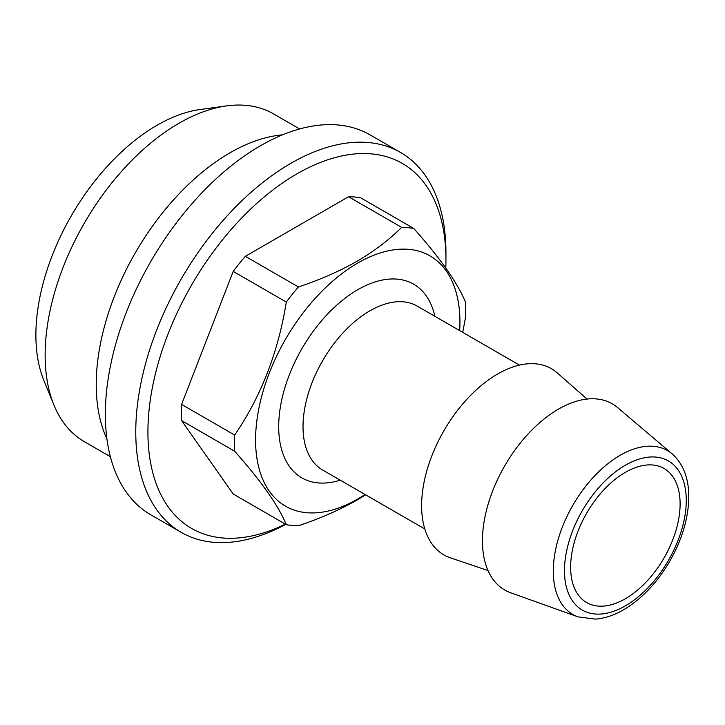 <?xml version="1.0" encoding="UTF-8"?>
<svg xmlns="http://www.w3.org/2000/svg" width="725" height="725" viewBox="0 0 725 725"><rect width="100%" height="100%" fill="white"/><g stroke="black" fill="none" stroke-linecap="round" stroke-linejoin="round"><path stroke-width="1.09" d="M245.331 256.315L298.428 286.973C320.069 279.75 339.617 271.168 357.062 261.236C374.1 251.285 388.962 240.002 401.641 227.378L348.553 196.729L245.331 256.315A163.424 94.359 -60 0 0 233.205 271.413L181.594 404.423L234.692 435.072C261.1 396.321 278.3 351.978 286.293 302.062A163.424 94.359 -60 0 1 298.428 286.973M365.627 494.822L357.062 500.014C339.617 509.947 320.078 518.529 298.428 525.752A163.424 94.359 -60 0 1 286.293 524.673C278.463 505.678 261.263 481.21 234.692 451.249A163.424 94.359 -60 0 1 234.692 435.072M365.065 494.495A144.502 83.429 -60 0 1 357.76 499.017A144.502 83.429 -60 0 1 255.608 437.193A144.502 83.429 -60 0 1 362.636 260.366A144.502 83.429 -60 0 1 459.677 330.618M401.641 227.378A163.424 94.359 -60 0 1 413.776 228.466C440.184 258.182 457.384 282.65 465.387 301.89A163.424 94.359 -60 0 1 465.387 318.058L462.74 332.385M234.692 451.249L181.594 420.6L233.205 494.015L286.293 524.673M488.007 570.548L450.424 557.851A107.517 62.078 -60 0 1 443.89 430.75A107.517 62.078 -60 0 1 557.226 372.868L587.014 399.058M285.741 524.347A219.331 126.63 -60 0 1 181.196 532.349L150.782 514.795A219.331 126.63 -60 0 1 150.782 261.526A219.331 126.63 -60 0 1 370.112 134.895L400.526 152.449A219.331 126.63 -60 0 1 445.947 252.862L445.947 259.885A210.73 121.664 -60 0 1 445.784 268.078M181.196 532.349A219.331 126.63 -60 0 1 181.187 279.089A219.331 126.63 -60 0 1 400.526 152.449M285.369 524.139A210.73 121.664 -60 0 1 148.127 422.92A210.73 121.664 -60 0 1 300.803 171.68A210.73 121.664 -60 0 1 445.947 259.885M106.919 438.888A189.234 109.248 -60 0 1 135.421 252.663A189.234 109.248 -60 0 1 282.451 134.868M181.594 420.6A163.424 94.359 -60 0 1 181.594 404.423M348.553 196.729A163.424 94.359 -60 0 1 360.678 197.807L413.776 228.466M578.079 616.884L510.627 592.751A107.517 62.078 -60 0 1 504.709 465.867A107.517 62.078 -60 0 1 617.555 407.55L672.175 453.895C683.684 464.272 689.212 479.352 688.75 499.144C688.025 519.173 681.935 539.463 670.471 559.999C657.711 582.157 642.087 598.75 623.591 609.779C614.048 615.298 604.65 618.407 595.379 619.114L578.079 616.884A94.613 54.629 -60 0 1 572.877 505.225A94.613 54.629 -60 0 1 672.175 453.895M286.293 302.062L233.205 271.413M110.381 456.705L84.336 441.67A189.234 109.248 -60 0 1 53.949 405.094L43.862 380.426A171.354 98.935 -60 0 1 71.376 215.688A171.354 98.935 -60 0 1 200.281 109.493L226.689 105.886A189.234 109.248 -60 0 1 273.561 113.916L299.606 128.95M625.376 598.741A77.412 44.696 -60 0 1 586.67 602.575A77.412 44.696 -60 0 1 586.67 513.182A77.412 44.696 -60 0 1 664.082 468.495A77.412 44.696 -60 0 1 675.945 530.519A77.412 44.696 -60 0 1 625.376 598.741M53.949 405.094A189.234 109.248 -60 0 1 84.336 223.164A189.234 109.248 -60 0 1 226.689 105.886M424.805 528.987L322.616 469.99A94.613 54.629 -60 0 1 322.616 360.742A94.613 54.629 -60 0 1 417.228 306.113L519.426 365.11M340.252 480.168A111.822 64.561 -60 0 1 278.917 419.757A111.822 64.561 -60 0 1 351.879 293.38A111.822 64.561 -60 0 1 434.864 316.29M625.376 605.837A86.103 49.717 -60 0 1 572.641 530.818A86.103 49.717 -60 0 1 678.102 469.936A86.103 49.717 -60 0 1 625.376 605.837"/></g></svg>
